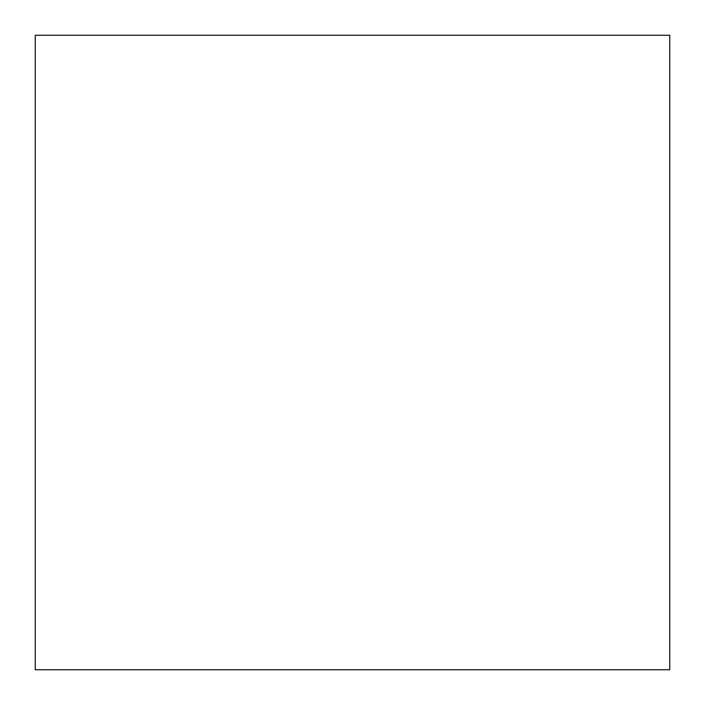 <?xml version="1.0" encoding="UTF-8"?>
<svg xmlns="http://www.w3.org/2000/svg" width="705" height="705" viewBox="0 0 705 705"><rect width="100%" height="100%" fill="white"/><g stroke="black" fill="none" stroke-linecap="round" stroke-linejoin="round"><path stroke-width="1.06" d="M669.75 35.25L669.75 669.75L669.75 35.25L35.25 35.25L35.25 669.75L35.25 35.25L669.75 35.25M35.25 669.75L669.75 669.75L35.25 669.75"/></g></svg>
